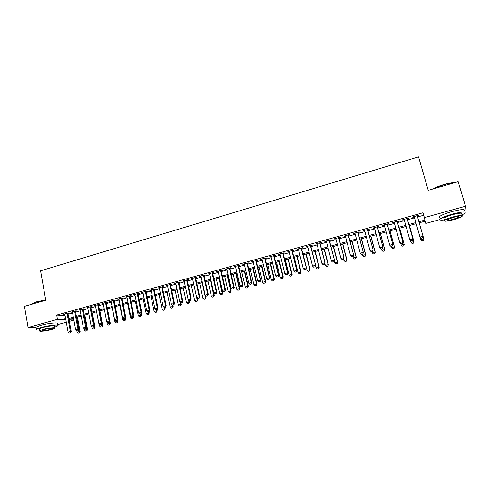<?xml version="1.0" encoding="UTF-8"?>
<svg xmlns="http://www.w3.org/2000/svg" width="490" height="490" viewBox="0 0 490 490"><rect width="100%" height="100%" fill="white"/><g stroke="black" fill="none" stroke-linecap="round" stroke-linejoin="round"><path stroke-width="0.73" d="M439.83 219.581L425.773 223.44L425.234 221.155L419.226 222.809M425.13 221.18L425.773 223.44M73.898 320.16L69.359 321.409M66.303 322.249L57.55 324.649M67.908 313.453L69.194 313.098L68.049 313.03L63.516 314.292L64.864 314.304M75.484 311.346L76.771 310.985L75.644 310.911L71.081 312.185L72.434 312.191M83.11 309.221L84.403 308.859L83.294 308.78L78.7 310.06L80.06 310.066M90.785 307.083L92.083 306.722L90.999 306.63L86.369 307.922L87.735 307.928M98.515 304.927L99.819 304.566L98.753 304.468L94.092 305.766L95.464 305.778M106.299 302.759L107.61 302.391L106.563 302.293L101.871 303.598L103.249 303.61M114.139 300.572L115.45 300.211L114.427 300.101L109.699 301.417L111.089 301.424M122.035 298.373L123.351 298.006L122.341 297.896L117.588 299.219L118.978 299.225M129.979 296.162L131.302 295.795L130.316 295.672L125.526 297.007L126.928 297.014M137.984 293.933L139.313 293.559L138.345 293.43L133.525 294.778L134.928 294.784M146.044 291.685L147.38 291.311L146.437 291.176L141.573 292.53L142.988 292.536M154.16 289.425L155.502 289.051L154.577 288.904L149.683 290.27L151.104 290.276M162.331 287.146L163.678 286.773L162.778 286.619L157.854 287.991L159.275 287.998M170.569 284.849L171.917 284.476L171.041 284.316L166.079 285.701L167.507 285.707M178.856 282.54L180.216 282.167L179.358 281.995L174.36 283.392L175.8 283.392M187.211 280.213L188.57 279.839L187.737 279.661L182.703 281.064L184.148 281.07M195.62 277.873L196.986 277.493L196.178 277.309L191.106 278.724L192.558 278.724M204.091 275.515L205.463 275.129L204.679 274.939L199.571 276.36L201.029 276.366M212.623 273.132L214.001 272.752L213.242 272.55L208.097 273.983L209.561 273.99M221.217 270.737L222.601 270.351L221.866 270.143L216.684 271.589L218.16 271.595M229.871 268.33L231.262 267.938L230.557 267.724L225.333 269.182L226.815 269.182M238.593 265.899L239.99 265.507L239.31 265.286L234.049 266.75L235.537 266.75M247.377 263.449L248.779 263.063L248.124 262.824L242.826 264.3L244.32 264.3M256.227 260.986L257.636 260.594L257.005 260.349L251.67 261.838L253.171 261.838M265.145 258.5L266.56 258.108L265.954 257.856L260.576 259.357L262.083 259.351M274.124 256L275.545 255.602L274.97 255.339L269.549 256.852L271.068 256.852M283.171 253.477L284.598 253.079L284.047 252.809L278.589 254.328L280.115 254.328M292.291 250.935L293.718 250.537L293.198 250.261L287.697 251.793L289.235 251.793M301.473 248.381L302.912 247.977L302.416 247.689L296.879 249.232L298.416 249.232M310.727 245.802L312.173 245.398L311.707 245.098L306.121 246.654L307.671 246.654M320.05 243.205L321.501 242.801L321.066 242.489L315.444 244.057L316.993 244.057M329.445 240.584L330.903 240.18L330.493 239.861L324.827 241.441L325.25 241.754L326.389 241.435M338.909 237.95L340.372 237.54L339.999 237.209L334.29 238.802L334.682 239.126L335.858 238.802M348.451 235.292L349.921 234.882L349.572 234.545L343.821 236.143L344.182 236.48L345.395 236.143M358.061 232.615L359.538 232.199L359.225 231.85L353.425 233.467L353.755 233.81L355.011 233.461M367.745 229.914L369.227 229.498L368.946 229.142L363.102 230.772L363.402 231.121L364.695 230.766M377.508 227.195L378.997 226.778L378.746 226.411L372.859 228.052L373.129 228.414L374.458 228.046M387.345 224.451L388.84 224.034L388.625 223.654L382.69 225.308L382.923 225.682L384.301 225.302M397.255 221.694L398.762 221.272L398.578 220.88L392.594 222.546L392.802 222.932L394.211 222.54M407.251 218.907L408.758 218.485L408.611 218.081L402.578 219.765L402.749 220.163L404.207 219.753M417.566 216.96L423.605 215.282L422.999 212.752L56.705 315.064L63.712 315.425L65.005 315.064M68.049 314.219L72.575 312.957M75.625 312.112L80.201 310.838M83.251 309.986L87.882 308.7M90.932 307.849L95.611 306.55M98.662 305.699L103.396 304.382M106.453 303.531L111.236 302.201M114.293 301.35L119.131 300.003M122.188 299.151L127.082 297.791M130.138 296.94L135.087 295.562M138.143 294.717L143.147 293.32M146.204 292.469L151.263 291.06M154.326 290.209L159.44 288.788M162.496 287.936L167.678 286.497M170.734 285.646L175.971 284.188M179.028 283.336L184.32 281.866M187.382 281.015L192.735 279.521M195.792 278.669L201.206 277.162M204.269 276.311L209.745 274.792M212.801 273.941L218.338 272.397M221.4 271.546L226.999 269.99M230.061 269.139L235.721 267.558M238.783 266.707L244.51 265.115M247.573 264.263L253.361 262.652M256.423 261.801L262.279 260.172M265.341 259.32L271.264 257.673M274.32 256.821L280.317 255.155M283.373 254.304L289.437 252.613M292.493 251.762L298.624 250.059M301.681 249.208L307.879 247.481M310.936 246.635L317.208 244.89M320.264 244.038L326.603 242.274M329.66 241.423L336.073 239.635M339.129 238.789L345.615 236.982M348.672 236.131L355.232 234.306M358.288 233.454L364.928 231.611M367.972 230.759L374.691 228.891M377.741 228.046L384.534 226.153M387.578 225.308L394.45 223.391M397.494 222.546L404.446 220.61M407.49 219.765L414.522 217.811M417.321 216.102L418.834 215.68L418.717 215.263L412.641 216.96L412.782 217.364L414.277 216.948M36.144 327.651L28.108 327.498L24.5 306.36L45.772 300.241L40.572 270.817L418.552 156.843L428.236 190.31L458.181 181.704L465.5 206.229L464.906 212.084M28.108 327.498L57.477 319.358L64.478 319.645L65.77 319.284M56.705 315.064L57.477 319.358M422.999 212.752L424.389 217.621L465.5 206.229M418.919 221.725L424.971 220.053L424.389 217.621M68.821 318.445L73.353 317.189M76.403 316.35L80.991 315.082M84.041 314.237L88.684 312.957M91.734 312.112L96.426 310.819M99.482 309.974L104.223 308.663M107.279 307.818L112.075 306.495M115.132 305.65L119.977 304.308M123.039 303.463L127.939 302.11M131.001 301.264L135.957 299.898M139.019 299.053L144.029 297.663M147.092 296.818L152.163 295.421M155.226 294.576L160.353 293.155M163.415 292.31L168.597 290.876M171.659 290.031L176.908 288.586M179.971 287.74L185.269 286.27M188.338 285.425L193.697 283.943M196.76 283.098L202.186 281.603M205.249 280.752L210.737 279.239M213.799 278.394L219.342 276.862M222.411 276.011L228.022 274.461M231.084 273.616L236.756 272.048M239.824 271.203L245.557 269.616M248.626 268.771L254.426 267.166M257.489 266.321L263.357 264.698M266.425 263.853L272.36 262.211M275.423 261.366L281.425 259.712M284.488 258.861L290.558 257.189M293.62 256.337L299.764 254.641M302.826 253.796L309.037 252.081M312.099 251.235L318.377 249.502M321.44 248.657L327.798 246.899M330.854 246.054L337.279 244.277M340.342 243.432L346.84 241.637M349.897 240.792L356.475 238.979M359.531 238.134L366.183 236.296M369.24 235.451L375.965 233.589M379.021 232.75L385.826 230.87M388.876 230.024L395.761 228.126M398.811 227.28L405.775 225.357M408.825 224.512L415.869 222.57M69.072 319.829L73.874 320.025M416.175 223.648L409.132 225.596M406.081 226.435L399.111 228.358M396.061 229.198L389.17 231.096M386.12 231.942L379.309 233.816M376.259 234.661L369.527 236.517M366.471 237.362L359.813 239.194M356.757 240.039L350.179 241.852M347.122 242.697L340.617 244.492M337.555 245.337L331.13 247.107M328.067 247.952L321.71 249.704M318.647 250.549L312.363 252.283M309.3 253.128L303.089 254.843M300.021 255.688L293.878 257.379M290.815 258.224L284.745 259.902M281.677 260.747L275.674 262.401M272.605 263.246L266.67 264.888M263.602 265.733L257.734 267.35M254.665 268.195L248.865 269.794M245.796 270.645L240.057 272.226M236.995 273.071L231.317 274.639M228.248 275.484L222.638 277.028M219.575 277.873L214.026 279.404M207.962 281.076L211.3 296.101L214.344 295.519L210.945 280.256L205.475 281.762M202.407 282.608L196.98 284.108M193.918 284.953L188.552 286.43M185.489 287.275L180.185 288.739M177.117 289.584L171.874 291.029M168.811 291.875L163.623 293.308M160.561 294.153L155.428 295.568M152.365 296.413L147.294 297.81M144.232 298.655L139.215 300.039M136.159 300.885L131.197 302.25M128.135 303.096L123.229 304.449M120.172 305.288L115.322 306.63M112.265 307.475L107.469 308.798L110.317 323.498L109.582 323.474L109.313 322.077M104.407 309.637L99.666 310.948M96.61 311.787L91.918 313.086M88.862 313.925L84.225 315.205M81.169 316.05L76.581 317.312M73.531 318.157L68.992 319.407M423.605 215.282L424.971 220.053M63.712 315.425L64.478 319.645M418.717 215.263L418.834 215.68M412.666 216.954L412.782 217.364M402.633 219.747L402.749 220.163M392.686 222.521L392.802 222.932M382.812 225.278L382.923 225.682M373.019 228.003L373.129 228.414M363.298 230.717L363.402 231.121M353.651 233.405L353.755 233.81M344.078 236.076L344.182 236.48M334.578 238.722L334.682 239.126M325.152 241.35L325.25 241.754M315.793 243.959L315.897 244.363M306.507 246.55L306.605 246.948M297.289 249.116L297.387 249.514M288.144 251.67L288.243 252.068M279.061 254.2L279.159 254.598M270.051 256.711L270.143 257.109M261.103 259.204L261.195 259.602M252.221 261.685L252.313 262.077M243.407 264.141L243.499 264.533M234.655 266.578L234.747 266.97M225.97 269.004L226.061 269.39M217.346 271.405L217.431 271.797M208.783 273.794L208.869 274.18M200.288 276.164L200.367 276.55M191.847 278.516L191.927 278.902M183.468 280.85L183.548 281.236M175.15 283.171L175.23 283.551M166.888 285.474L166.968 285.854M158.686 287.759L158.766 288.138M150.54 290.031L150.62 290.411M142.455 292.285L142.529 292.665M134.425 294.527L134.499 294.9M126.451 296.75L126.524 297.124M118.531 298.955L118.605 299.329M110.667 301.148L110.74 301.522M102.857 303.322L102.931 303.696M95.103 305.484L95.17 305.858M87.398 307.634L87.471 308.008M79.748 309.766L79.815 310.139M72.153 311.885L72.22 312.253M64.607 313.992L64.668 314.36M421.143 238.256L422.662 237.803L421.143 238.256L420.059 237.307L414.16 216.537M423.109 236.48L417.198 215.686L423.109 236.48L422.674 237.846M421.13 238.22L419.973 237.062L423.035 236.235L422.662 237.803M421.988 240.884L420.855 239.72L423.832 238.918L419.25 222.803L423.899 239.157L423.464 240.449L421.976 240.847L423.464 240.449M420.206 237.436L420.855 239.72L421.976 240.847M423.476 240.486L423.899 239.157M433.283 188.858L433.368 188.809C435.769 187.327 439.291 185.906 443.916 184.534C448.632 183.217 452.252 182.599 454.781 182.684M454.205 182.85C451.566 182.948 448.166 183.585 444.001 184.761C439.842 185.98 436.504 187.278 433.987 188.662M461.733 215.043L464.924 213.321C466.413 211.368 462.309 211.607 452.607 214.026C446.555 215.759 442.488 217.358 440.406 218.834C439.034 220.071 440.345 220.439 444.35 219.936M464.208 210.921C465.69 208.942 461.58 209.163 451.89 211.588C445.845 213.321 441.784 214.932 439.708 216.427C438.838 217.156 438.966 217.591 440.087 217.744M444.081 219.018L443.811 218.087C445.318 217.021 448.252 215.863 452.607 214.626C459.571 212.881 462.523 212.715 461.464 214.118M453.244 219.777C457.593 218.552 460.551 217.401 462.119 216.329C463.185 214.945 460.239 215.122 453.262 216.862C448.901 218.099 445.967 219.244 444.454 220.298C443.426 221.676 446.359 221.498 453.244 219.777M453.262 217.389L447.578 219.606C446.911 220.494 448.797 220.384 453.25 219.269L458.959 217.052C459.645 216.157 457.746 216.274 453.262 217.389M32.083 303.941L36.805 301.754L45.723 299.96M45.76 300.162L36.701 301.993L31.862 304.241M54.935 327.093L57.765 325.844C60.117 324.209 48.822 325.262 41.136 327.449L36.419 329.262C35.739 329.923 36.817 330.174 39.647 330.021M57.391 323.768C59.737 322.114 48.449 323.137 40.768 325.329L36.058 327.155L36.168 327.81M39.512 329.249L39.433 328.79L42.838 327.479C48.345 325.917 56.485 325.152 54.8 326.328L55.058 327.792M51.689 329.55L55.137 328.245C56.828 327.081 48.688 327.865 43.175 329.427L39.77 330.726C38.128 331.901 46.293 331.075 51.689 329.55M44.719 329.445L42.514 330.285C42.801 330.903 45.362 330.652 50.207 329.531L52.418 328.686C52.167 328.067 49.594 328.318 44.719 329.445M410.994 240.994L412.513 240.584L410.994 240.994L409.824 239.8L404.091 219.342M407.104 218.503L412.96 239.224L412.513 240.584M407.135 218.497L412.96 239.224M410.981 240.951L409.824 239.8L412.862 238.979L412.494 240.547M400.93 243.708L402.437 243.303L400.93 243.708L399.754 242.525L394.101 222.129M397.09 221.296L402.89 241.944L402.437 243.303M397.145 221.278L402.89 241.944M400.906 243.671L399.754 242.525L402.768 241.711L402.413 243.267M390.94 246.403L392.435 245.998L390.94 246.403L389.764 245.221L384.185 224.892M387.155 224.065L392.9 244.639L392.435 245.998M387.229 224.04L392.9 244.639M390.916 246.366L389.764 245.221L392.753 244.418L392.41 245.962M381.03 249.073L382.512 248.675L381.03 249.073L379.848 247.903L374.348 227.636M377.294 226.815L382.984 247.315L382.512 248.675M377.398 226.784L382.984 247.315M381 249.036L379.848 247.903L382.812 247.101L382.482 248.638M412.115 243.536L413.572 243.101L412.115 243.536L410.975 242.379L413.928 241.582L409.407 225.516M413.572 243.101L414.019 241.809L409.438 225.51M410.449 240.498L410.975 242.379L412.096 243.499M413.591 243.138L414.019 241.809M402.308 246.17L403.754 245.741L402.308 246.17L401.169 245.018L404.103 244.228L399.644 228.211M403.754 245.741L404.219 244.449L399.693 228.199M400.759 243.555L401.169 245.018L402.29 246.133M403.778 245.778L404.219 244.449M392.582 248.779L394.015 248.357L392.582 248.779L391.437 247.634L394.346 246.85L389.948 230.882M394.015 248.357L394.487 247.064L390.028 230.864M391.087 246.36L391.437 247.634L392.557 248.742M394.04 248.387L394.487 247.064M382.929 251.37L384.344 250.954L382.929 251.37L381.784 250.237L384.668 249.459L380.332 233.54M384.344 250.954L384.834 249.661L380.43 233.51M381.434 248.963L381.784 250.237L382.904 251.339M384.374 250.984L384.834 249.661M371.2 251.725L372.67 251.327L371.2 251.725L370.011 250.561L364.591 230.355M367.506 229.541L373.147 249.974L372.67 251.327M367.635 229.504L373.147 249.974M371.163 251.689L370.011 250.561L372.957 249.765L372.633 251.29M373.349 253.943L374.752 253.526L373.349 253.943L372.198 252.809L375.064 252.044L370.783 236.168M374.752 253.526L375.248 252.24L370.906 236.137M371.855 251.548L372.198 252.809L373.319 253.912M374.783 253.557L375.248 252.24M361.399 254.322L362.9 253.961L361.399 254.322L360.248 253.195L354.901 233.056M357.798 232.248L363.39 252.607L362.9 253.961M357.951 232.205L363.39 252.607M360.248 253.195L363.17 252.405L362.863 253.93M362.349 254.108L362.686 255.37L365.534 254.604L361.308 238.783M365.228 256.086L363.807 256.466L365.264 256.117L365.736 254.8L361.455 238.746M362.686 255.37L363.807 256.466M365.264 256.117L365.736 254.8M351.716 256.932L353.204 256.576L351.716 256.932L350.564 255.811L345.291 235.739M348.17 234.937L353.707 255.229L353.204 256.576M348.341 234.888L353.707 255.229M350.564 255.811L353.462 255.033L353.161 256.539M352.916 256.65L353.247 257.911L356.071 257.152L351.906 241.38M355.777 258.622L354.368 259.002L355.813 258.653L356.297 257.336L352.071 241.331M353.247 257.911L354.368 259.002M355.813 258.653L356.297 257.336M342.106 259.522L343.588 259.167L342.106 259.522L340.954 258.408L335.754 238.397M338.608 237.601L344.09 257.82L343.588 259.167M338.804 237.546L344.09 257.82M340.954 258.408L343.827 257.636L343.539 259.137M343.551 259.179L343.876 260.435L346.681 259.675L342.571 243.953M346.399 261.139L344.997 261.519L346.442 261.17L346.932 259.859L342.761 243.898M343.876 260.435L344.997 261.519M346.442 261.17L346.932 259.859M332.563 262.095L334.039 261.74L332.563 262.095L331.418 260.986L326.285 241.037M329.121 240.247L334.554 260.398L334.039 261.74M329.341 240.186L334.554 260.398M331.418 260.986L334.272 260.214L333.99 261.709M334.18 261.378L334.578 262.934L337.359 262.187L333.304 246.507M337.089 263.638L335.699 264.012L337.132 263.669L337.359 262.187L337.628 262.358L333.519 246.452M334.578 262.934L335.699 264.012M337.132 263.669L337.628 262.358M323.1 264.649L324.564 264.294L323.1 264.649L321.954 263.546L316.895 243.653M319.707 242.869L325.091 262.952L324.564 264.294M319.946 242.801L325.091 262.952M321.954 263.546L324.784 262.781L324.515 264.269M324.864 263.528L325.348 265.421L328.11 264.674L324.111 249.043M327.847 266.119L326.463 266.493L327.896 266.15L328.11 264.674L328.398 264.839L324.343 248.981M325.348 265.421L326.463 266.493M327.896 266.15L328.398 264.839M313.704 267.179L315.168 266.829L313.704 267.179L312.559 266.082L307.573 246.25M310.36 245.472L315.695 265.488L315.168 266.829M310.623 245.398L315.695 265.488M312.559 266.082L315.37 265.323L315.113 266.805M315.627 265.666L316.185 267.883L318.929 267.148L314.984 251.56M318.671 268.587L317.306 268.955L318.727 268.612L318.929 267.148L319.241 267.307L315.235 251.493M316.185 267.883L317.306 268.955M318.727 268.612L319.241 267.307M304.382 269.696L305.834 269.347L304.382 269.696L303.237 268.6L298.318 248.834M301.087 248.063L306.373 268.012L305.834 269.347M301.375 247.983L306.373 268.012M303.237 268.6L306.023 267.846L305.778 269.316M303.212 254.806L307.089 270.333L309.815 269.598L305.919 254.059M309.57 271.031L308.21 271.393L309.625 271.056L309.815 269.598L310.146 269.751L306.195 253.985M307.089 270.333L308.21 271.393M309.625 271.056L310.146 269.751M295.133 272.189L296.579 271.84L295.133 272.189L293.982 271.099L289.137 251.395M291.881 250.629L296.75 270.351L297.124 270.511L296.579 271.84M292.193 250.543L297.124 270.511M293.982 271.099L296.75 270.351L296.511 271.815M294.239 257.281L298.061 272.759L300.762 272.03L296.922 256.539M300.529 273.457L299.176 273.818L300.584 273.481L300.762 272.03L301.117 272.177L297.216 256.46M298.061 272.759L299.176 273.818M300.584 273.481L301.117 272.177M285.946 274.663L287.385 274.32L285.946 274.663L284.8 273.579L280.017 253.936M282.748 253.171L287.55 272.838L287.942 272.985L287.385 274.32M283.073 253.079L287.942 272.985M284.8 273.579L287.55 272.838L287.318 274.296M285.327 259.737L289.1 275.172L291.783 274.449L287.998 259.002M291.556 275.864L290.215 276.225L291.617 275.888L291.783 274.449L292.156 274.59L288.31 258.916M289.1 275.172L290.215 276.225M291.617 275.888L292.156 274.59M276.832 277.12L278.265 276.776L276.832 277.12L275.686 276.042L270.97 256.454M273.677 255.7L278.418 275.307L278.828 275.447L278.265 276.776M274.026 255.602L278.828 275.447M275.686 276.042L278.418 275.307L278.197 276.758M276.483 262.181L280.207 277.567L282.865 276.85L279.129 261.452M282.65 278.259L281.321 278.614L282.712 278.277L282.865 276.85L283.257 276.985L279.465 261.36M280.207 277.567L281.321 278.614M282.712 278.277L283.257 276.985M267.785 279.563L269.212 279.22L267.785 279.563L266.64 278.485L261.991 258.959M264.68 258.212L269.347 277.757L269.782 277.891L269.212 279.22M265.047 258.108L269.782 277.891M266.64 278.485L269.347 277.757L269.139 279.196M267.699 264.6L271.374 279.943L274.014 279.227L270.327 263.877M273.806 280.629L272.483 280.984L273.873 280.654L274.014 279.227L274.425 279.355L270.682 263.779M271.374 279.943L272.483 280.984M273.873 280.654L274.425 279.355M258.806 281.983L260.227 281.64L258.806 281.983L257.667 280.917L253.079 261.446M255.743 260.698L260.349 280.188L260.803 280.317L260.227 281.64M256.135 260.594L260.803 280.317M257.667 280.917L260.349 280.188L260.147 281.621M258.983 267.007L262.603 282.301L265.231 281.591L261.593 266.284M265.029 282.987L263.718 283.343L265.102 283.006L265.231 281.591L265.654 281.719L261.966 266.186M262.603 282.301L263.718 283.343M265.102 283.006L265.654 281.719M249.894 284.384L251.303 284.047L249.894 284.384L248.749 283.324L244.228 263.914M246.874 263.173L251.419 282.601L251.885 282.724L251.303 284.047M247.285 263.057L251.885 282.724M248.749 283.324L251.419 282.601L251.223 284.029M250.329 269.396L253.9 284.641L256.503 283.943L252.92 268.679M256.313 285.327L255.008 285.676L256.386 285.345L256.503 283.943L256.95 284.059L253.306 268.569M253.9 284.641L255.008 285.676M256.386 285.345L256.95 284.059M241.043 286.773L242.452 286.436L241.043 286.773L239.904 285.713L235.445 266.358M238.073 265.629L242.55 284.996L243.04 285.113L242.452 286.436M238.501 265.507L243.04 285.113M239.904 285.713L242.55 284.996L242.366 286.417M241.735 271.766L245.257 286.969L247.842 286.27L244.308 271.056M247.658 287.654L246.366 287.998L247.738 287.673L247.842 286.27L248.308 286.381L244.712 270.939M245.257 286.969L246.366 287.998M247.738 287.673L248.308 286.381M232.26 289.137L233.663 288.806L232.26 289.137L231.121 288.083L226.729 268.79M229.338 268.061L233.748 287.373L234.257 287.489L233.663 288.806M229.786 267.938L234.257 287.489M231.121 288.083L233.748 287.373L233.577 288.788M233.203 274.118L236.676 289.278L239.243 288.586L235.757 273.414M239.071 289.957L237.785 290.3L239.151 289.976L239.243 288.586L239.726 288.69L236.18 273.298M236.676 289.278L237.785 290.3M239.151 289.976L239.726 288.69M223.544 291.489L224.935 291.158L223.544 291.489L222.405 290.441L218.068 271.203M220.659 270.48L225.014 289.737L225.541 289.841L224.935 291.158M221.131 270.351L225.541 289.841M222.405 290.441L225.014 289.737L224.849 291.14M224.726 276.452L228.156 291.568L230.704 290.882L227.262 275.754M230.539 292.248L229.265 292.591L230.625 292.267L230.704 290.882L231.207 290.98L227.709 275.631M228.156 291.568L229.265 292.591M230.625 292.267L231.207 290.98M214.889 293.822L216.274 293.492L214.889 293.822L213.75 292.781L209.475 273.598M212.048 272.881L216.341 292.077L216.88 292.181L216.274 293.492M212.538 272.746L216.88 292.181M213.75 292.781L216.341 292.077L216.182 293.473M216.317 278.773L219.698 293.847L222.227 293.161L218.834 278.081M222.074 294.521L220.806 294.864L222.16 294.539L222.227 293.161L222.748 293.259L219.3 277.953M219.698 293.847L220.806 294.864M222.16 294.539L222.748 293.259M206.296 296.138L207.674 295.807L206.296 296.138L205.163 295.103L200.949 275.98M203.497 275.27L207.729 294.404L208.293 294.502L207.674 295.807M204.005 275.129L208.293 294.502M205.163 295.103L207.729 294.404L207.582 295.795M213.665 296.781L212.409 297.118L213.75 296.793L213.811 295.427L210.461 280.39M211.3 296.101L212.409 297.118M213.75 296.793L214.344 295.519M197.764 298.441L199.136 298.11L197.764 298.441L196.631 297.406L192.478 278.338M195.014 277.634L199.185 296.713L199.761 296.805L199.136 298.11M195.535 277.487L199.761 296.805M196.631 297.406L199.185 296.713L199.044 298.098M199.669 283.367L202.958 298.349L205.457 297.675L202.15 282.681M205.31 299.023L204.067 299.359L205.402 299.035L205.457 297.675L206.008 297.761L205.482 295.397M202.958 298.349L204.067 299.359M205.402 299.035L206.008 297.761M189.299 300.725L190.665 300.394L189.299 300.725L188.166 299.69L184.069 280.684M186.586 279.98L190.696 299.01L191.29 299.09L190.665 300.394M187.125 279.833L191.29 299.09M188.166 299.69L190.696 299.01L190.567 300.382M180.89 302.992L182.249 302.661L180.89 302.992L179.757 301.963L175.72 283.012M178.219 282.314L182.274 301.283L182.886 301.362L182.249 302.661M178.776 282.16L182.886 301.362M179.757 301.963L182.274 301.283L182.145 302.649M172.541 305.239L173.895 304.915L172.541 305.239L171.408 304.217L167.427 285.321M169.907 284.629L173.907 303.543L174.538 303.616L173.895 304.915M170.483 284.47L174.538 303.616M171.408 304.217L173.907 303.543L173.791 304.903M191.437 285.633L194.677 300.578L197.158 299.911L193.899 284.96M197.023 301.246L195.786 301.583L197.115 301.264L197.158 299.911L197.721 299.99L197.292 298.006M194.677 300.578L195.786 301.583M197.115 301.264L197.721 299.99M183.254 287.893L186.457 302.789L188.919 302.128L188.448 299.954M188.791 303.457L187.56 303.788L188.889 303.469L188.919 302.128L189.501 302.201L189.152 300.591M186.457 302.789L187.56 303.788M188.889 303.469L189.501 302.201M175.132 290.129L178.293 304.988L180.737 304.327L180.345 302.495M180.614 305.656L179.395 305.981L180.712 305.668L180.737 304.327L181.331 304.394L181.031 302.992M178.293 304.988L179.395 305.981M180.712 305.668L181.331 304.394M164.254 307.475L165.602 307.15L164.254 307.475L163.121 306.458L159.201 287.618M161.663 286.932L165.602 305.791L166.245 305.858L165.602 307.15M162.251 286.766L166.245 305.858M163.121 306.458L165.602 305.791L165.491 307.144M167.066 292.358L170.183 307.169L172.609 306.513L172.29 305.013M172.498 307.836L171.286 308.161L172.596 307.843L172.609 306.513L173.221 306.581L172.927 305.178M170.183 307.169L171.286 308.161M172.596 307.843L173.221 306.581M156.022 309.692L157.364 309.374L156.022 309.692L154.895 308.682L151.024 289.896M153.474 289.216L157.357 308.014L158.019 308.075L157.364 309.374M154.081 289.045L158.019 308.075M154.895 308.682L157.357 308.014L157.253 309.362M159.06 294.564L162.129 309.337L164.536 308.688L164.285 307.481M164.432 309.999L163.231 310.323L164.536 310.011L164.536 308.688L165.167 308.743L164.879 307.346M162.129 309.337L163.231 310.323M164.536 310.011L165.167 308.743M147.851 311.897L149.187 311.579L147.851 311.897L146.724 310.887L142.909 292.156M145.34 291.483L149.168 310.225L149.848 310.286L149.187 311.579M145.965 291.305L149.848 310.286M146.724 310.887L149.168 310.225L149.076 311.567M151.104 296.762L154.13 311.487L156.524 310.844L156.279 309.662M156.426 312.148L155.232 312.467L156.537 312.155L156.524 310.844L157.168 310.893L156.88 309.502M154.13 311.487L155.232 312.467M156.537 312.155L157.168 310.893M139.742 314.084L141.071 313.765L139.742 314.084L138.615 313.079L134.854 294.404M137.261 293.731L141.04 312.424L141.733 312.479L141.071 313.765M137.904 293.553L141.733 312.479M138.615 313.079L141.04 312.424L140.955 313.759M143.203 298.937L146.192 313.625L148.568 312.981L148.329 311.812M148.476 314.286L147.288 314.605L148.586 314.292L148.568 312.981L149.223 313.03L148.942 311.646M146.192 313.625L147.288 314.605M148.586 314.292L149.223 313.03M131.681 316.258L133.004 315.94L131.681 316.258L130.554 315.26L126.849 296.634M129.244 295.966L132.968 314.605L133.678 314.654L133.004 315.94M129.905 295.782L133.678 314.654M130.554 315.26L132.968 314.605L132.888 315.934M135.356 301.105L138.303 315.744L140.661 315.107L140.428 313.937M140.581 316.405L139.399 316.718L140.691 316.411L140.661 315.107L141.334 315.156L141.059 313.772M138.303 315.744L139.399 316.718M140.691 316.411L141.334 315.156M123.682 318.414L124.999 318.096L123.682 318.414L122.555 317.416L118.905 298.851M121.281 298.19L124.95 316.773L125.673 316.816L124.999 318.096M121.955 298L125.673 316.816M122.555 317.416L124.95 316.773L124.883 318.09M127.565 303.249L130.469 317.851L132.815 317.22L132.582 316.056M132.735 318.512L131.565 318.825L132.851 318.518L132.815 317.22L133.501 317.263L133.176 315.615M130.469 317.851L131.565 318.825M132.851 318.518L133.501 317.263M115.738 320.558L117.049 320.24L115.738 320.558L114.617 319.566L111.016 301.05M113.374 300.394L116.994 318.923L117.729 318.959L117.049 320.24L117.275 321.403L117.992 321.434L117.569 319.266M114.066 300.199L117.729 318.959M114.617 319.566L116.994 318.923L116.926 320.233M119.823 305.386L122.69 319.946L125.017 319.321L124.785 318.157M124.95 320.601L123.786 320.913L125.066 320.607L125.017 319.321L125.722 319.351L125.342 317.447M122.69 319.946L123.786 320.913M125.066 320.607L125.722 319.351M107.849 322.683L109.154 322.371L107.849 322.683L106.728 321.697L103.176 303.237M105.522 302.581L109.086 321.06L109.84 321.091L109.154 322.371M106.226 302.385L109.84 321.091M106.728 321.697L109.086 321.06L109.031 322.365M116.173 322.996L117.331 322.683L116.173 322.996M112.137 307.506L114.96 322.028L117.275 321.403L117.208 322.677M114.96 322.028L116.056 322.99M117.331 322.683L117.992 321.434M100.015 324.796L101.314 324.484L100.015 324.796L98.894 323.81L95.397 305.405M97.724 304.756L101.24 323.18L102.006 323.204L101.314 324.484M98.447 304.553L102.006 323.204M98.894 323.81L101.24 323.18L101.185 324.478M108.498 325.054L109.65 324.748L108.498 325.054M106.845 321.801L107.285 324.092L109.582 323.474L109.527 324.741M107.285 324.092L108.376 325.048M109.65 324.748L110.317 323.498M92.236 326.891L93.529 326.585L92.236 326.891L91.115 325.911L87.667 307.561M89.982 306.918L93.443 325.287L94.227 325.305L93.529 326.585M90.717 306.709L94.227 325.305M91.115 325.911L93.443 325.287L93.4 326.579M99.286 324.153L99.66 326.144L101.945 325.525L101.632 323.896M101.896 326.793L100.756 327.099L102.018 326.793L101.945 325.525L102.692 325.55L99.893 310.887M99.66 326.144L100.756 327.099M102.018 326.793L102.692 325.55M84.507 328.974L85.799 328.668L84.507 328.974L83.392 328L79.993 309.698M82.289 309.061L85.701 327.375L86.497 327.394L85.799 328.668M83.037 308.853L86.497 327.394M83.392 328L85.701 327.375L85.664 328.668M91.771 326.487L92.089 328.178L94.356 327.571L94.007 325.709M94.313 328.827L93.18 329.133L94.441 328.827L94.356 327.571L95.115 327.583L92.353 312.963M92.089 328.178L93.18 329.133M94.441 328.827L95.115 327.583M76.838 331.044L78.118 330.738L76.838 331.044L75.717 330.076L72.367 311.824M74.651 311.187L78.014 329.452L78.823 329.47L78.118 330.738M75.417 310.979L78.823 329.47M75.717 330.076L78.014 329.452L77.984 330.738M84.311 328.802L84.568 330.205L86.822 329.599L86.43 327.516M86.785 330.848L85.658 331.148L86.914 330.848L86.822 329.599L87.594 329.611L84.868 315.027M84.568 330.205L85.658 331.148M86.914 330.848L87.594 329.611M69.213 333.102L70.493 332.796L69.213 333.102L68.098 332.134L64.796 313.937M67.063 313.306L70.376 331.516L71.203 331.528L70.493 332.796M67.841 313.086L71.203 331.528M68.098 332.134L70.376 331.516L70.352 332.79M76.881 331.044L77.095 332.214L79.337 331.614L76.691 317.281M79.306 332.857L78.186 333.157L79.435 332.857L79.337 331.614L80.121 331.62L77.438 317.079M77.095 332.214L78.186 333.157M79.435 332.857L80.121 331.62M458.787 216.458L458.959 217.052M443.811 218.087L444.454 220.298M440.406 218.834L439.708 216.427M39.433 328.79L39.77 330.726M36.419 329.262L36.058 327.155"/></g></svg>
